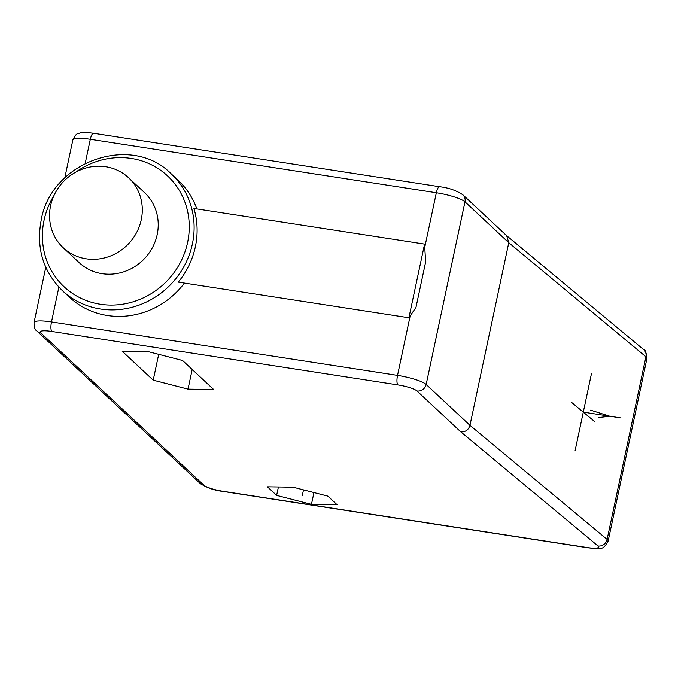 <?xml version="1.0" encoding="UTF-8"?>
<svg xmlns="http://www.w3.org/2000/svg" width="681" height="681" viewBox="0 0 681 681"><rect width="100%" height="100%" fill="white"/><g stroke="black" fill="none" stroke-linecap="round" stroke-linejoin="round"><path stroke-width="1.02" d="M276.631 495.402L311.447 504.357L337.069 504.74L327.876 496.151L293.06 487.187L267.437 486.813L276.631 495.402L278.418 486.975M153.208 380.168L188.024 389.132L213.655 389.506L182.559 360.479L147.743 351.515L122.12 351.141L153.208 380.168L158.699 354.333M311.447 504.357L313.958 492.567M188.024 389.132L192.204 369.485M508.784 242.708L506.69 235.72L462.884 194.817A7.985 7.5 133 0 1 464.987 201.814L508.784 242.708L645.937 356.776A23.946 4.401 12 0 1 646.95 358.47C646.243 352.23 645.111 349.251 643.571 349.54A7.985 7.406 129.7 0 1 645.937 356.776L607.12 539.412L469.967 425.344L508.784 242.708M64.797 177.869L72.867 139.886A23.946 4.401 12 0 1 90.318 139.29L436.351 192.74A23.946 4.401 12 0 1 464.987 201.814L426.17 384.459L469.967 425.344C468.528 429.941 465.481 432.12 460.816 431.89L416.985 390.962A15.961 2.937 -168 0 0 397.891 384.91L51.858 331.46A15.961 2.937 -168 0 0 40.732 332.847L203.968 485.247A15.961 2.937 -168 0 0 223.053 491.299L587.056 547.524A15.961 2.937 -168 0 0 598.02 545.992L460.816 431.89M408.906 317.763L415.972 307.454L425.634 261.989L424.569 244.096L193.923 208.463A79.813 75.029 -47 0 1 195.37 246.735A79.813 75.029 -47 0 1 178.269 282.138L408.906 317.763L424.569 244.096M62.363 290.617A79.813 75.029 -47 0 0 138.788 305.199A79.813 75.029 -47 0 0 192.382 243.943A79.813 75.029 -47 0 0 171.297 173.936C131.399 132.821 50.786 161.737 41.149 220.355C36.067 248.08 43.141 271.498 62.363 290.617L69.326 297.12A79.813 75.029 -47 0 0 184.423 283.083M196.835 208.914A79.813 75.029 -47 0 0 178.269 180.439L171.297 173.936M63.248 247.765L79.175 262.628A47.891 45.014 -47 0 0 125.032 271.378A47.891 45.014 -47 0 0 157.183 234.63A47.891 45.014 -47 0 0 144.534 192.621L128.607 177.758A47.891 45.014 -47 0 0 82.75 169.007A47.891 45.014 -47 0 0 50.598 205.756A47.891 45.014 -47 0 0 63.248 247.765A47.891 45.014 -47 0 0 109.105 256.507A47.891 45.014 -47 0 0 141.256 219.759A47.891 45.014 -47 0 0 128.607 177.758M303.505 489.877L302.253 495.777M591.44 373.758L575.13 450.499M571.836 402.607L594.726 421.641M583.285 412.124L621.055 417.964M590.631 410.158L609.725 416.21L598.599 417.589M416.985 390.962A7.985 7.5 -47 0 0 426.17 384.459A23.946 4.401 -168 0 0 397.534 375.384L51.501 321.926A23.946 4.401 -168 0 0 34.05 322.522C34.041 327.169 34.995 329.996 36.91 331L200.146 483.408C206.718 487.783 214.489 490.482 223.47 491.512L587.473 547.737C595.109 548.622 599.408 548.758 600.361 548.145C602.685 548.818 605.273 546.477 608.133 541.114A23.946 4.401 -168 0 0 607.12 539.412A7.985 7.406 -50.3 0 1 598.02 545.992M397.891 384.91A7.985 2.29 -81.2 0 1 397.534 375.384L410.166 315.924M51.858 331.46A7.985 2.29 -81.2 0 1 51.501 321.926L58.889 287.144M40.732 332.847A7.985 7.5 133 0 1 36.91 331M203.968 485.247A7.985 7.5 133 0 1 200.146 483.408M72.867 139.886C74.91 135.613 76.664 133.527 78.128 133.621C81.082 132.829 80.852 131.731 93.527 133.263A7.985 2.29 98.8 0 0 90.318 139.29L85.219 163.295M93.527 133.263L439.56 186.713A7.985 2.29 98.8 0 0 436.351 192.74L424.757 247.288M54.02 195.447A75.821 71.275 -47 0 0 44.061 220.261A75.821 71.275 -47 0 0 100.337 304.245A75.821 71.275 -47 0 0 187.607 242.427A75.821 71.275 -47 0 0 157.49 168.156A75.821 71.275 -47 0 0 75.787 172.131M506.545 235.583L643.571 349.54M439.56 186.713C448.549 187.743 456.321 190.45 462.884 194.817M34.05 322.522L45.789 267.292M608.133 541.114L646.95 358.47"/></g></svg>
